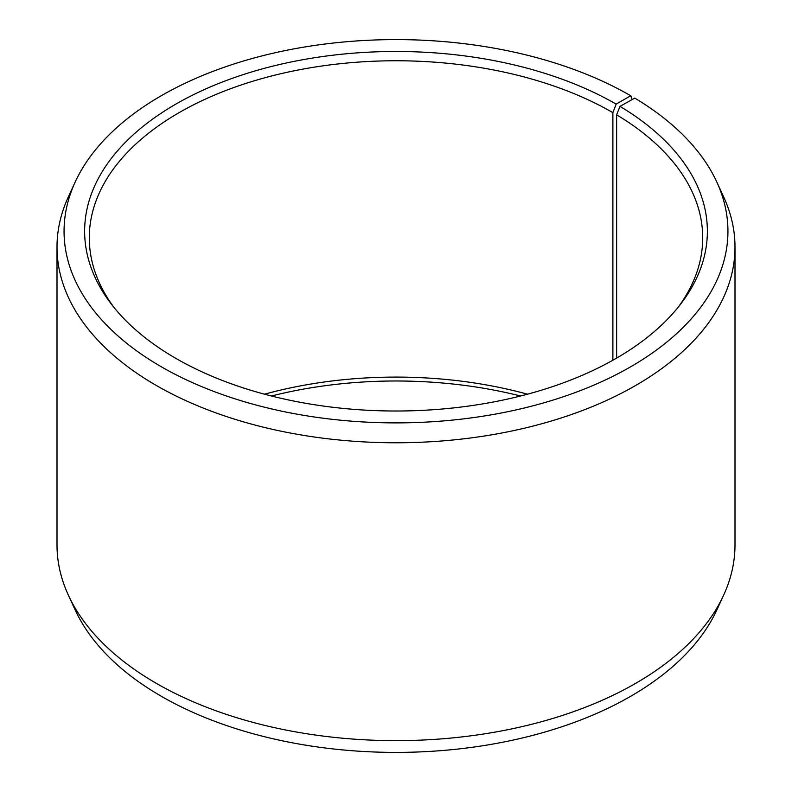 <?xml version="1.0" encoding="UTF-8"?>
<svg xmlns="http://www.w3.org/2000/svg" width="792" height="792" viewBox="0 0 792 792"><rect width="100%" height="100%" fill="white"/><g stroke="black" fill="none" stroke-linecap="round" stroke-linejoin="round"><path stroke-width="1.19" d="M678.061 307.375A306.712 177.071 -0 0 0 702.712 237.838A306.712 177.071 -0 0 0 616.631 114.83L616.631 358.093M632.194 99.554L630.719 95.733L616.166 104.128A311.365 179.764 -0 0 0 219.424 83.18A311.365 179.764 -0 0 0 111.761 304.633A311.365 179.764 -0 0 0 175.834 358.36A311.365 179.764 -0 0 0 680.239 304.633A311.365 179.764 -0 0 0 619.978 106.366L616.631 114.83M630.719 95.733A331.947 191.644 -0 0 0 309.84 46.164A331.947 191.644 -0 0 0 75.24 181.922A331.947 191.644 -0 0 0 161.281 366.755A331.947 191.644 -0 0 0 561.756 397.287A331.947 191.644 -0 0 0 716.76 181.922A331.947 191.644 -0 0 0 634.778 98.119L619.978 106.366M75.24 181.922L68.429 196.693A338.996 195.713 -0 0 0 57.004 247.064A338.996 195.713 -0 0 0 156.291 385.457A338.996 195.713 -0 0 0 525.73 427.878A338.996 195.713 -0 0 0 734.996 247.064A338.996 195.713 -0 0 0 723.571 196.693L716.76 181.922M57.004 247.064L57.004 544.936A338.996 195.713 -0 0 0 68.429 595.307A338.996 195.713 -0 0 0 156.291 683.328A338.996 195.713 -0 0 0 483.981 733.946A338.996 195.713 -0 0 0 723.571 595.307A338.996 195.713 -0 0 0 734.996 544.936L734.996 247.064M68.429 595.307L75.24 610.078A331.947 191.644 -0 0 0 161.281 696.267A331.947 191.644 -0 0 0 482.16 745.836A331.947 191.644 -0 0 0 716.76 610.078L723.571 595.307M527.512 394.188A306.712 177.071 -0 0 0 264.488 394.188M520.562 396A311.365 179.764 -0 0 0 271.438 396M616.166 104.128L612.879 112.622A306.712 177.071 -0 0 0 278.626 74.24A306.712 177.071 -0 0 0 89.288 237.838A306.712 177.071 -0 0 0 113.939 307.375M612.879 112.622L612.879 360.231"/></g></svg>
